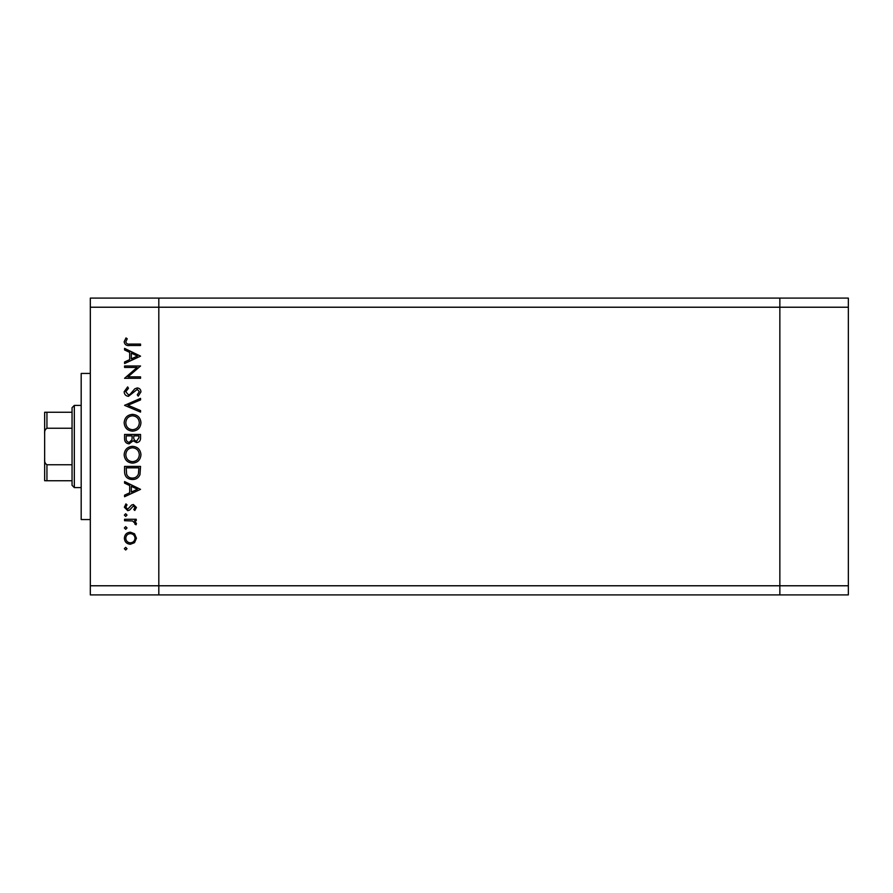 <?xml version="1.0" encoding="UTF-8"?>
<svg xmlns="http://www.w3.org/2000/svg" width="893" height="893" viewBox="0 0 893 893"><rect width="100%" height="100%" fill="white"/><g stroke="black" fill="none" stroke-linecap="round" stroke-linejoin="round"><path stroke-width="1.34" d="M848.35 307.225L848.35 594.905L158.809 594.905L158.809 307.225L848.35 307.225L848.35 298.095L779.857 298.095L779.857 594.905L779.857 298.095L90.316 298.095L90.316 585.775L158.809 585.775L158.809 298.095L158.809 307.225L90.316 307.225M848.35 585.775L158.809 585.775L158.809 594.905L90.316 594.905L90.316 585.775M90.316 519.559L81.185 519.559L81.185 373.441L90.316 373.441M137.109 367.436L124.562 367.436L124.562 365.996L140.547 365.996L127.967 376.857L140.547 376.857L140.547 378.297L124.562 378.297L137.109 367.436M128.48 396.325C125.801 396.001 124.361 394.483 124.149 391.759L127.643 386.903L128.458 388.254L125.79 391.759L128.503 394.896L130.065 394.315L134.787 388.823L137.221 387.93C139.565 388.176 140.804 389.493 140.96 391.86L138.248 396.124L137.265 394.829L139.319 391.703L137.288 389.359L128.48 396.325M124.562 405.344L140.547 398.378L140.547 399.908L127.956 405.243L140.547 410.568L140.547 412.108L124.562 405.344M124.149 422.791C124.596 417.656 127.364 414.854 132.488 414.363C137.611 414.787 140.435 417.556 140.96 422.657C140.547 427.859 137.745 430.694 132.566 431.163C127.42 430.705 124.618 427.914 124.149 422.791M124.149 454.749C124.596 449.625 127.364 446.813 132.488 446.321C137.611 446.757 140.435 449.525 140.96 454.626C140.547 459.828 137.745 462.663 132.566 463.132C127.42 462.674 124.618 459.884 124.149 454.749M124.562 481.573L140.547 489.353L124.562 496.731L124.562 495.168L129.686 492.813L129.686 485.569L124.562 483.135L124.562 481.573M124.361 548.67L125.69 547.342L127.018 548.67L125.69 550.01L124.361 548.67M130.367 532.183L134.519 533.78L136.45 538.233L134.519 542.665L130.367 544.272C126.672 543.926 124.674 541.917 124.361 538.233C124.663 534.539 126.672 532.518 130.367 532.183M124.361 527.975L125.69 526.647L127.018 527.975L125.69 529.315L124.361 527.975M124.562 520.708L124.562 519.268L136.238 519.268L136.238 520.708L134.519 520.708L136.45 523.555L136.049 524.805L134.81 524.012L135.01 523.287L132.499 520.965L124.562 520.708M124.361 515.071L125.69 513.743L127.018 515.071L125.69 516.4L124.361 515.071M133.381 504.523L136.45 507.47L134.787 510.461L133.783 509.49L135.01 507.47L133.437 505.951L129.541 510.115L127.732 510.662L124.361 507.246L125.935 503.898L127.018 504.858L125.79 507.168L127.677 509.233L131.584 505.047L133.381 504.523M132.354 479.519C127.208 479.217 124.607 476.494 124.562 471.359L124.562 466.403L140.547 466.403L139.967 474.708C138.515 477.945 135.97 479.552 132.354 479.519M124.562 438.764L124.562 434.444L140.547 434.444L140.547 437.559C140.726 440.528 139.408 442.225 136.584 442.638L133.191 440.785L129.105 443.866C126.147 443.497 124.64 441.801 124.562 438.764M124.562 348.382L140.547 356.162L124.562 363.54L124.562 361.978L129.686 359.622L129.686 352.378L124.562 349.944L124.562 348.382M125.79 341.863C126.371 343.716 127.744 344.452 129.909 344.073L140.547 344.073L140.547 345.513L129.753 345.513C126.549 345.948 124.685 344.709 124.149 341.785L126.002 337.934L127.23 338.771L125.79 341.863M130.367 542.832C133.18 542.576 134.731 541.035 135.01 538.222C134.731 535.409 133.18 533.869 130.367 533.612C127.554 533.88 126.025 535.409 125.79 538.222C126.025 541.035 127.554 542.576 130.367 542.832M131.327 492.054L137.433 489.241L131.327 486.339L131.327 492.054M138.906 467.843L126.203 467.843L126.605 474.239C127.632 476.806 129.552 478.09 132.354 478.09C135.379 478.068 137.41 476.672 138.46 473.87L138.906 467.843M132.566 461.692C136.729 461.257 138.984 458.924 139.319 454.693C138.94 450.485 136.662 448.174 132.488 447.761C128.346 448.197 126.114 450.507 125.79 454.693C126.103 458.946 128.358 461.279 132.566 461.692M138.906 437.816L138.906 435.873L133.783 435.873L133.783 436.833C133.492 439.222 134.419 440.673 136.562 441.198L138.906 437.816M132.142 436.822L132.142 435.873L126.203 435.873L126.203 437.916C125.924 440.372 126.884 441.879 129.105 442.426L131.952 439.814L132.142 436.822M132.566 429.723C136.729 429.287 138.984 426.954 139.319 422.724C138.94 418.516 136.662 416.205 132.488 415.792C128.346 416.227 126.114 418.538 125.79 422.724C126.103 426.977 128.358 429.31 132.566 429.723M131.327 358.863L137.433 356.05L131.327 353.148L131.327 358.863M74.331 487.6L72.054 485.312L72.054 407.688L74.331 405.4L74.331 487.6L81.185 487.6M72.054 480.747L45.487 480.747M72.054 428.238L46.938 428.238C45.108 429.466 44.349 431.319 44.65 433.786L44.65 412.253L46.938 412.253L44.65 412.253M44.65 480.747L44.65 433.786M44.65 459.214C44.349 461.681 45.108 463.534 46.938 464.762L46.938 480.747M72.054 464.762L46.938 464.762M72.054 412.253L46.938 412.253L46.938 428.238M74.331 405.4L81.185 405.4"/></g></svg>
